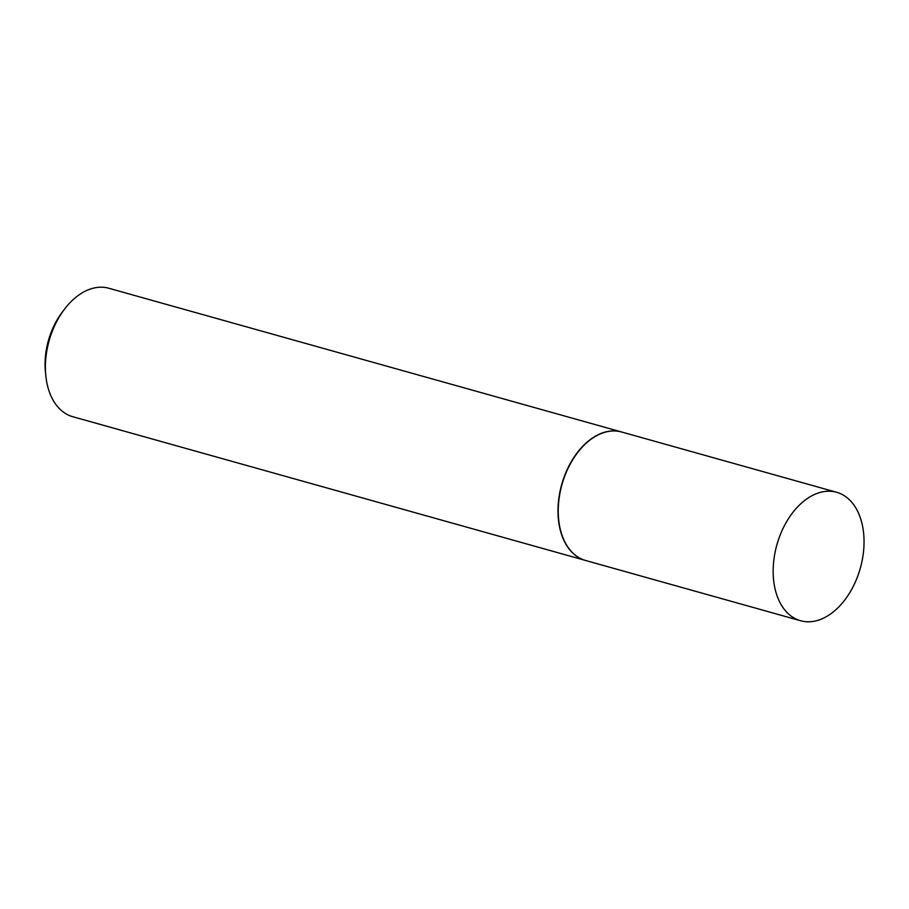 <?xml version="1.0" encoding="UTF-8"?>
<svg xmlns="http://www.w3.org/2000/svg" width="909" height="909" viewBox="0 0 909 909"><rect width="100%" height="100%" fill="white"/><g stroke="black" fill="none" stroke-linecap="round" stroke-linejoin="round"><path stroke-width="1.36" d="M817.6 493.223A66.709 43.325 -74.3 0 1 836.598 492.269A66.709 43.325 -74.3 0 1 863.198 554.24A66.709 43.325 -74.3 0 1 819.588 619.779A66.709 43.325 -74.3 0 1 800.59 620.745A66.709 43.325 -74.3 0 1 774.002 558.762A66.709 43.325 -74.3 0 1 817.6 493.223M800.59 620.745L585.669 560.501A66.709 43.325 -74.3 0 1 559.08 498.518A66.709 43.325 -74.3 0 1 602.678 432.979A66.709 43.325 -74.3 0 1 621.688 432.014L836.598 492.269M585.544 560.455A66.709 43.325 -74.3 0 1 585.419 560.421A66.709 43.325 -74.3 0 1 558.83 498.45A66.709 43.325 -74.3 0 1 602.44 432.911A66.709 43.325 -74.3 0 1 621.438 431.945A66.709 43.325 -74.3 0 1 621.563 431.98M585.419 560.421L72.834 416.731A66.709 43.325 -74.3 0 1 45.836 375.917A66.709 43.325 -74.3 0 1 64.573 309.094A66.709 43.325 -74.3 0 1 89.843 289.221A66.709 43.325 -74.3 0 1 108.841 288.255L621.438 431.945M45.836 375.917L45.45 372.156A59.937 38.928 -74.3 0 1 62.278 312.117L64.573 309.094"/></g></svg>
